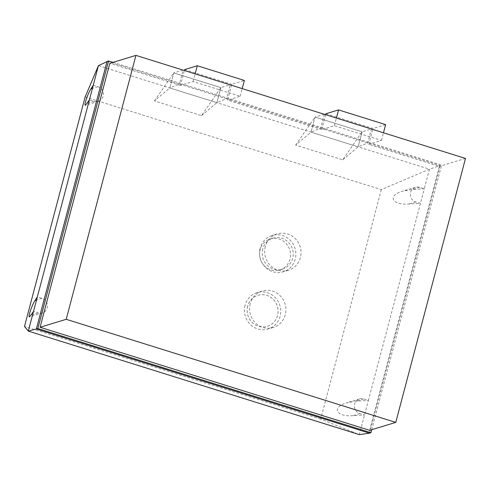 <?xml version="1.0" encoding="UTF-8"?>
<svg xmlns="http://www.w3.org/2000/svg" width="490" height="490" viewBox="0 0 490 490"><rect width="100%" height="100%" fill="white"/><g stroke="black" fill="none" stroke-linecap="round" stroke-linejoin="round"><path stroke-width="0.37" stroke-dasharray="2.45 1.84" d="M245.055 305.344A19.012 18.099 73.1 0 0 250.016 324.141A19.012 18.099 73.1 0 0 268.128 329.017A19.012 18.099 73.1 0 0 280.127 316.313A19.012 18.099 73.1 0 0 275.166 297.516A19.012 18.099 73.1 0 0 257.054 292.64A19.012 18.099 73.1 0 0 245.055 305.344M250.2 303.776A19.012 18.099 73.1 0 0 255.161 322.573A19.012 18.099 73.1 0 0 273.273 327.449A19.012 18.099 73.1 0 0 285.278 314.745A19.012 18.099 73.1 0 0 280.317 295.954A19.012 18.099 73.1 0 0 262.205 291.072A19.012 18.099 73.1 0 0 250.2 303.776M247.64 306.152A16.201 15.429 73.1 0 0 251.872 322.175A16.201 15.429 73.1 0 0 267.307 326.328A16.201 15.429 73.1 0 0 277.536 315.505A16.201 15.429 73.1 0 0 273.31 299.482A16.201 15.429 73.1 0 0 257.875 295.329A16.201 15.429 73.1 0 0 247.64 306.152M247.677 306.14A16.201 15.429 73.1 0 0 251.909 322.163A16.201 15.429 73.1 0 0 267.344 326.316A16.201 15.429 73.1 0 0 277.573 315.493A16.201 15.429 73.1 0 0 273.346 299.47A16.201 15.429 73.1 0 0 257.911 295.317A16.201 15.429 73.1 0 0 247.677 306.14M260.098 249.796A16.201 15.429 73.1 0 0 264.324 265.813A16.201 15.429 73.1 0 0 279.766 269.972A16.201 15.429 73.1 0 0 289.994 259.143A16.201 15.429 73.1 0 0 285.762 243.126A16.201 15.429 73.1 0 0 270.327 238.967A16.201 15.429 73.1 0 0 260.098 249.796M262.744 248.987A16.201 15.429 73.1 0 0 266.977 265.004A16.201 15.429 73.1 0 0 282.411 269.163A16.201 15.429 73.1 0 0 292.64 258.334A16.201 15.429 73.1 0 0 288.414 242.317A16.201 15.429 73.1 0 0 272.979 238.158A16.201 15.429 73.1 0 0 262.744 248.987M260.159 248.179A19.012 18.099 73.1 0 0 265.121 266.97A19.012 18.099 73.1 0 0 283.232 271.846A19.012 18.099 73.1 0 0 295.231 259.149A19.012 18.099 73.1 0 0 290.27 240.351A19.012 18.099 73.1 0 0 272.158 235.476A19.012 18.099 73.1 0 0 260.159 248.179M265.304 246.611A19.012 18.099 73.1 0 0 270.266 265.402A19.012 18.099 73.1 0 0 288.377 270.278A19.012 18.099 73.1 0 0 300.382 257.581A19.012 18.099 73.1 0 0 295.421 238.783A19.012 18.099 73.1 0 0 277.309 233.908A19.012 18.099 73.1 0 0 265.304 246.611M154.43 100.909L173.779 72.9L220.855 87.624L216.88 102.68L169.797 87.955L154.43 100.909L201.506 115.634L220.855 87.624L230.208 84.776L184.393 70.45M182.997 70.095L173.779 72.9L169.797 87.955L173.779 72.9L220.855 87.624L216.88 102.673L226.509 98.766L179.432 84.041L183.107 70.125M201.506 115.634L216.88 102.68L98.441 65.636M295.666 145.083L315.015 117.073L362.098 131.798L358.116 146.847L311.04 132.122L295.666 145.083L342.749 159.807L362.098 131.798L371.445 128.95L325.636 114.623M324.239 114.262L315.015 117.073L311.04 132.122L315.015 117.073L362.098 131.798L358.116 146.847L216.88 102.673M342.749 159.807L358.116 146.847L367.751 142.939L371.445 128.95M325.617 114.697L322.163 127.761L369.246 142.486L368.762 144.305L381.447 140.446L334.37 125.722L321.679 129.581L322.163 127.761L228.003 98.312L227.519 100.138L240.21 96.273L193.127 81.548L180.443 85.413L180.92 83.588L228.003 98.312L231.696 84.323L244.388 80.464M113.025 62.353L180.92 83.588L184.375 70.523M184.62 69.598L231.696 84.323M193.127 81.548L195.149 73.892M240.21 96.273L242.232 88.617M325.856 113.772L372.939 128.496L385.624 124.632M371.726 429.699L441.631 165.124L369.246 142.486L372.939 128.496M381.447 140.446L383.468 132.79M334.37 125.722L336.391 118.066M85.125 96.996L381.312 189.63L429.473 169.166L440.136 165.577L226.509 98.766L230.208 84.776M107.047 61.403L179.432 84.041L169.797 87.949M324.349 114.299L320.668 128.215L311.04 132.122M369.644 430.336L439.383 166.392L368.762 144.305M180.443 85.413L109.821 63.326M465.5 158.442L439.383 166.392M321.679 129.581L227.519 100.138M381.312 189.63L320.687 419.079L359.335 434.624L368.376 400.416L356.647 401.083L346.755 402.805C331.258 407.147 335.864 416.972 352.788 415.679L364.517 415.012L359.813 413.542A7.656 7.289 -106.9 0 1 354.417 406.198A7.656 7.289 -106.9 0 1 359.507 398.921A7.656 7.289 -106.9 0 1 363.666 398.946L368.376 400.416L424.291 188.779L412.562 189.44L402.67 191.161C387.174 195.51 391.78 205.328 408.709 204.036L420.438 203.375L415.728 201.898A7.656 7.289 -106.9 0 1 410.338 194.561A7.656 7.289 -106.9 0 1 415.428 187.278A7.656 7.289 -106.9 0 1 419.587 187.303L424.291 188.779L429.473 169.166L358.116 146.847M93.259 85.248L97.969 86.718A7.656 7.289 -106.9 0 1 103.359 94.062A7.656 7.289 -106.9 0 1 98.27 101.344A7.656 7.289 -106.9 0 1 94.111 101.314L89.407 99.844L93.259 85.248M33.485 311.481L37.344 296.885L42.054 298.361A7.656 7.289 -106.9 0 1 47.444 305.705A7.656 7.289 -106.9 0 1 42.354 312.981A7.656 7.289 -106.9 0 1 38.196 312.957L33.485 311.481M320.687 419.079L24.5 326.45M369.435 433.166L440.136 165.577L441.631 165.124M97.969 86.718L92.426 88.408M94.111 101.314L87.091 103.451M38.196 312.957L31.17 315.095M42.054 298.361L36.505 300.045M363.666 398.946L356.647 401.083M359.813 413.542L352.788 415.679M415.728 201.898L408.709 204.036M419.587 187.303L412.562 189.44M273.273 327.449L268.128 329.017M262.205 291.072L257.054 292.64M282.411 269.163L279.766 269.972M288.377 270.278L283.232 271.846M277.309 233.908L272.158 235.476M272.979 238.158L270.327 238.967M98.27 101.344L85.511 105.228M42.354 312.981L29.596 316.865M359.507 398.921L346.755 402.805M415.428 187.278L402.67 191.161"/><path stroke-width="0.73" d="M184.375 70.523L184.62 69.598L197.305 65.74L244.388 80.464L242.232 88.617M195.149 73.892L197.305 65.74M325.617 114.697L325.856 113.772L338.547 109.907L385.624 124.632L383.468 132.79M336.391 118.066L338.547 109.907M184.393 70.45L182.997 70.095M325.636 114.623L324.368 114.225M371.726 429.699L370.93 432.713L37.84 328.539L108.535 60.95L113.025 62.353M40.082 327.265L369.644 430.336L395.767 422.386L66.205 319.315L135.938 55.376L109.821 63.326L40.082 327.265L66.205 319.315M135.938 55.376L465.5 158.442L395.767 422.386M108.535 60.95L98.441 65.636L85.125 96.996L24.5 326.45L28.304 331.093L36.346 328.992L369.435 433.166L359.335 434.624L28.304 331.099L33.485 311.481L29.596 316.865C27.648 317.826 31.801 305.337 35.029 300.499L37.344 296.885L33.485 311.481M90.944 88.855L93.259 85.248L89.407 99.844L85.511 105.228C83.57 106.189 87.716 93.7 90.944 88.855L92.426 88.408M37.344 296.885L89.407 99.844M98.441 65.636L93.259 85.248M107.047 61.403L36.346 328.992L37.84 328.539M370.93 432.713L369.435 433.166M36.505 300.045L35.029 300.499"/></g></svg>
